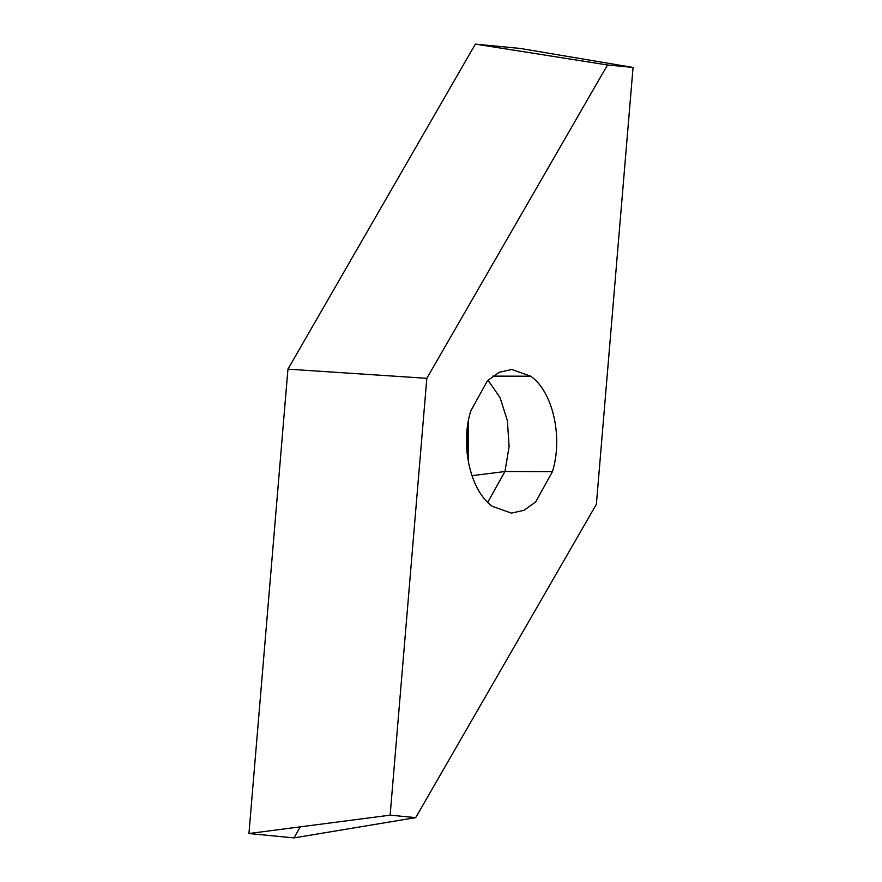 <?xml version="1.0" encoding="UTF-8"?>
<svg xmlns="http://www.w3.org/2000/svg" width="882" height="882" viewBox="0 0 882 882"><rect width="100%" height="100%" fill="white"/><g stroke="black" fill="none" stroke-linecap="round" stroke-linejoin="round"><path stroke-width="1.32" d="M415.698 817.636L596.375 504.284L633.056 67.451L607.5 64.981L426.822 378.323L390.142 815.155L415.698 817.636L293.949 837.9L248.945 833.534L390.142 815.155M300.321 826.842L293.949 837.9L248.945 833.534L287.94 369.15L475.365 44.1L520.369 48.466L475.365 44.1L287.94 369.15L426.822 378.323M287.94 369.15L248.945 833.534M475.365 44.1L607.5 64.981M520.369 48.466L633.056 67.451M552.43 471.638L535.716 501.891L524.073 510.27L511.428 513.115L492.454 506.4C470.371 491.087 459.974 445.333 470.768 410.968L487.481 380.715L499.124 372.336L511.769 369.492L530.744 376.217C552.827 391.531 563.223 437.274 552.43 471.638L504.967 471.528L471.958 475.674M487.724 502.31L504.967 471.528L509.101 446.446L507.382 420.692L500.039 397.595L488.011 380.186M467.284 428.178L467.217 454.219M530.744 376.217L492.773 376.118M468.562 419.997L468.463 462.4"/></g></svg>
